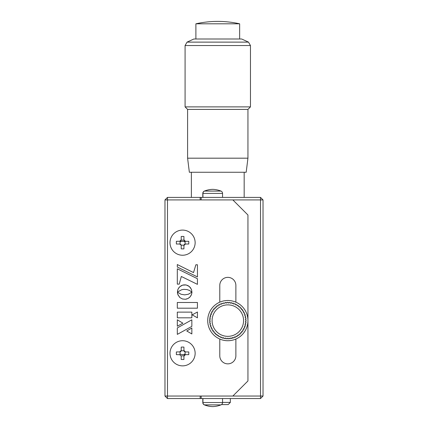 <?xml version="1.0" encoding="UTF-8"?>
<svg xmlns="http://www.w3.org/2000/svg" width="428" height="428" viewBox="0 0 428 428"><rect width="100%" height="100%" fill="white"/><g stroke="black" fill="none" stroke-linecap="round" stroke-linejoin="round"><path stroke-width="0.64" d="M182.569 354.555A6.286 6.286 0 0 1 180.049 354.026A6.286 6.286 0 0 0 185.094 354.026A6.286 6.286 0 0 1 182.569 354.555M182.569 241.408A6.286 6.286 0 0 1 185.094 241.932A6.286 6.286 0 0 0 180.049 241.932A6.286 6.286 0 0 1 182.569 241.408M164.973 396.039L263.027 396.039L263.027 199.919L260.518 197.404L260.518 199.919L164.973 199.919L164.973 396.039L167.482 398.554L167.482 197.404L200.17 197.404L200.17 199.919M167.482 197.404L164.973 199.919M200.17 396.039L200.17 398.554L167.482 398.554M201.176 199.919L201.176 197.404L200.17 197.404M263.027 199.919L260.518 199.919L260.518 398.554L200.17 398.554M181.172 240.151L183.97 240.151M201.176 197.404L260.518 197.404M201.176 398.554L201.176 396.039M260.518 398.554L263.027 396.039M235.876 302.173L235.876 285.406A8.046 8.046 0 0 0 227.83 277.36A8.046 8.046 0 0 0 219.783 285.406L219.783 302.173M219.783 339.046L219.783 355.812A8.046 8.046 0 0 0 227.83 363.854A8.046 8.046 0 0 0 235.876 355.812L235.876 339.046M232.859 396.039L247.946 380.952L247.946 215.006L232.859 199.919M177.31 302.489L177.31 308.197L197.426 308.197L197.426 302.489L177.31 302.489M197.426 317.838L197.426 312.001L192.204 314.858L197.426 317.838M181.627 289.756L183.847 289.355L187.041 289.579L189.518 290.446L191.899 292.057L191.61 289.911L190.278 287.455L188.138 285.69L186.137 284.962L182.521 285.139L179.546 286.937L177.989 289.248L177.417 292.073L181.627 289.756M177.31 319.786L177.31 326.216L182.89 323.177L177.31 319.786M191.846 319.823L177.31 327.928L177.31 334.375L191.846 326.393L191.846 319.823M191.846 328.003L186.752 330.978L191.846 333.958L191.846 328.003M177.31 317.817L191.846 317.817L191.846 312.13L177.31 312.13L177.31 317.817M177.31 267.029L197.442 276.937L197.442 264.772L195.874 264.772L193.526 272.588L177.31 264.552L177.31 267.029M179.241 284.128L181.317 276.472L197.442 284.363L197.442 278.708L177.31 268.8L177.31 284.128L179.241 284.128M185.415 299.274L188.122 298.444L190.257 296.695L191.594 294.255L191.937 292.11L188.379 294.234L184.677 294.865L180.98 294.229L177.454 292.137L177.995 294.919L180.065 297.669L182.521 298.99L185.415 299.274L182.521 298.99L180.065 297.669M191.894 292.848L191.937 292.11M186.132 299.167L188.122 298.444L189.791 297.203L191.038 295.545L191.776 293.56M177.754 294.255L179.551 297.203M177.92 292.538L177.454 292.137L177.572 293.56M197.442 264.772L195.874 264.772L193.526 272.588M177.743 289.911L177.55 291.971M185.42 284.85L183.216 284.962L181.215 285.69L179.075 287.455L177.989 289.248M191.364 289.248L189.294 286.471L186.137 284.962M191.899 292.057L191.61 289.911M212.673 189.363A24.139 24.139 0 0 0 212.598 189.358A24.139 24.139 0 0 0 204.375 191.075A2.515 2.515 0 0 0 202.797 193.408L202.797 197.404M202.797 398.554L202.797 402.55A2.515 2.515 0 0 0 204.375 404.883A24.139 24.139 0 0 0 212.598 406.6A24.139 24.139 0 0 0 212.673 406.6M222.549 197.404L222.549 193.408A2.515 2.515 0 0 0 220.966 191.075A24.139 24.139 0 0 0 212.743 189.358A24.139 24.139 0 0 0 204.52 191.075A2.515 2.515 0 0 0 202.936 193.408L202.797 193.408M202.797 402.55L202.936 402.55A2.515 2.515 0 0 0 204.52 404.883A24.139 24.139 0 0 0 212.743 406.6A24.139 24.139 0 0 0 220.966 404.883A2.515 2.515 0 0 0 222.549 402.55L222.549 398.554M202.936 197.404L202.936 193.408L222.549 193.408M222.549 402.55L202.936 402.55L202.936 398.554M231.527 338.489L231.89 338.398L231.008 337.922A17.602 17.602 0 0 1 230.681 337.976L230.398 338.676L230.681 337.976M229.183 338.157L229.633 338.778L229.183 338.157A17.602 17.602 0 0 1 228.846 338.179L228.493 338.848L228.846 338.179A17.602 17.602 0 0 0 229.183 338.157M227.338 338.2L227.728 338.864L227.338 338.2A17.602 17.602 0 0 1 227.006 338.19L226.583 338.815L227.006 338.19A17.602 17.602 0 0 0 227.338 338.2M226.482 338.81L225.818 338.757L225.503 338.056L225.818 338.757M225.503 338.056A17.602 17.602 0 0 1 225.171 338.008L224.689 338.585L225.171 338.008A17.602 17.602 0 0 0 225.503 338.056M223.368 337.633L222.828 338.157L223.368 337.633A17.602 17.602 0 0 0 223.694 337.719L223.935 338.446L223.694 337.719L223.935 338.446L224.689 338.585M218.323 335.424L217.649 335.755L218.323 335.424A17.602 17.602 0 0 0 218.606 335.6L218.612 336.371L219.286 336.734L219.928 336.333A17.602 17.602 0 0 0 220.227 336.483L220.308 337.248L221.019 337.542L221.613 337.077A17.602 17.602 0 0 0 221.929 337.189L222.239 337.986M221.929 337.189L222.089 337.938L221.929 337.189M220.227 336.483L220.308 337.248L220.227 336.483M218.606 335.6L218.612 336.371L218.606 335.6M216.83 334.348L216.119 334.605L216.83 334.348A17.602 17.602 0 0 0 217.092 334.557L217.14 335.408M217.092 334.557L217.012 335.317L217.092 334.557M215.455 333.123L214.722 333.305L215.455 333.123A17.602 17.602 0 0 0 215.691 333.359L215.653 334.209M215.691 333.359L215.535 334.108L215.691 333.359M214.428 332.016A17.602 17.602 0 0 1 214.214 331.759A17.602 17.602 0 0 0 214.428 332.016L214.193 332.749L214.428 332.016L214.193 332.749L214.722 333.305M213.465 331.866L214.214 331.759L213.465 331.866L213.091 331.379M213.123 330.277L212.368 330.304L213.123 330.277A17.602 17.602 0 0 0 213.31 330.555L213 331.256M212.192 328.688L211.437 328.634L212.192 328.688A17.602 17.602 0 0 0 212.347 328.982L211.967 329.646L212.347 328.982L211.967 329.646L212.368 330.304M210.854 325.259L210.127 325.05L209.95 324.306L210.127 325.05L210.854 325.259A17.602 17.602 0 0 0 210.945 325.58L210.432 326.152L210.688 326.88L211.432 327.008A17.602 17.602 0 0 0 211.555 327.318L211.175 328.078M211.555 327.318L211.111 327.939L211.555 327.318M210.945 325.58L210.432 326.152L210.945 325.58M210.517 323.787L210.517 323.787A17.602 17.602 0 0 1 210.458 323.461L209.763 323.177L210.458 323.461M210.282 321.963L210.282 321.963A17.602 17.602 0 0 1 210.26 321.626L209.592 321.273L210.26 321.626M209.57 320.508L209.592 321.273L209.57 320.508L210.234 320.117A17.602 17.602 0 0 1 210.25 319.786L209.624 319.363L210.25 319.786M210.432 317.95L209.854 317.469L210.432 317.95A17.602 17.602 0 0 0 210.383 318.282L209.677 318.651M210.383 318.282L209.683 318.598L210.383 318.282M209.854 317.469L209.966 316.864M210.72 316.474L210.394 316.474L210.72 316.474A17.602 17.602 0 0 1 210.801 316.148L210.276 315.607L210.801 316.148M210.496 314.869L210.276 315.607L210.844 314.687L210.496 314.869M211.25 314.708L210.844 314.687L211.25 314.708A17.602 17.602 0 0 1 211.362 314.393L210.897 313.799L211.362 314.393M210.956 313.66L211.191 313.087L211.956 313.007L211.475 312.959M211.7 312.065L212.101 312.708L211.7 312.065L212.069 311.391L212.839 311.386A17.602 17.602 0 0 1 213.016 311.108L212.684 310.428L213.016 311.108M212.684 310.428L213.032 309.92M213.882 309.872L213.267 309.744L213.882 309.872A17.602 17.602 0 0 1 214.091 309.61L213.829 308.898L214.091 309.61M214.332 308.315L213.829 308.898L214.332 308.315L215.081 308.47L214.332 308.315M215.081 308.47A17.602 17.602 0 0 1 215.316 308.235L215.129 307.502L215.316 308.235A17.602 17.602 0 0 0 215.081 308.47M216.734 306.122L216.675 306.994A17.602 17.602 0 0 0 216.418 307.208L215.691 306.972L216.418 307.208L215.691 306.972L215.129 307.502M218.162 305.902L218.136 305.148L218.162 305.902A17.602 17.602 0 0 0 217.884 306.09L217.183 305.779L217.884 306.09L217.183 305.779L216.568 306.245L216.675 306.994M221.431 304.212L221.56 303.468L221.431 304.212A17.602 17.602 0 0 0 221.121 304.335L220.495 303.891L219.805 304.217L219.751 304.971A17.602 17.602 0 0 0 219.457 305.127L218.788 304.747L219.457 305.127L218.788 304.747L218.136 305.148M221.121 304.335L220.495 303.891L221.121 304.335M223.181 303.634L223.764 302.815L223.181 303.634A17.602 17.602 0 0 0 222.86 303.725L222.287 303.211L222.86 303.725L222.287 303.211L221.56 303.468M224.326 305.266A15.74 15.74 0 0 0 212.486 324.114A15.74 15.74 0 0 0 231.334 335.953A15.74 15.74 0 0 0 243.174 317.105A15.74 15.74 0 0 0 224.326 305.266M219.751 304.971L219.805 304.217L220.495 303.891M212.101 312.708A17.602 17.602 0 0 0 211.956 313.007M209.993 316.715L210.394 316.474M209.624 319.363L209.683 318.598M209.763 323.177L209.661 322.412L210.185 321.979M209.95 324.306L210.501 323.793M211.432 327.008L210.688 326.88L210.432 326.152M211.437 328.634L211.111 327.939M216.119 334.605L215.535 334.108M217.649 335.755L217.012 335.317M219.928 336.333L219.286 336.734L218.612 336.371M221.613 337.077L221.019 337.542L220.308 337.248M222.828 338.157L222.089 337.938M228.493 338.848L227.728 338.864M230.398 338.676L229.633 338.778M245.528 316.164L244.821 315.955L245.528 316.164L245.709 316.913L245.142 317.432A17.602 17.602 0 0 1 245.196 317.758L245.897 318.041L245.196 317.758M244.966 314.339L244.318 314.184L244.966 314.339L245.223 315.067L244.714 315.639A17.602 17.602 0 0 1 244.805 315.96L244.805 315.96M244.217 312.584L243.628 312.472L244.217 312.584L244.549 313.28L244.099 313.901A17.602 17.602 0 0 1 244.228 314.211L244.228 314.211M243.371 311.044L242.767 310.846L243.291 310.915L243.693 311.568L243.313 312.237A17.602 17.602 0 0 1 243.468 312.531L243.468 312.531M240.937 307.909L240.563 307.903L241.467 308.47L241.232 309.198A17.602 17.602 0 0 1 241.446 309.455L242.195 309.348L242.66 309.963L242.35 310.664A17.602 17.602 0 0 1 242.537 310.942L242.767 310.846M232.27 338.307L232.479 337.585L231.89 338.398L232.27 338.307M223.764 302.815L224.652 303.297A17.602 17.602 0 0 1 224.978 303.238L225.262 302.543L226.021 302.441L226.476 303.061A17.602 17.602 0 0 1 226.808 303.04L227.161 302.371L227.931 302.35L228.317 303.013A17.602 17.602 0 0 1 228.654 303.029L229.071 302.403L229.841 302.462L230.157 303.163A17.602 17.602 0 0 1 230.483 303.211L230.97 302.633L231.725 302.773L231.965 303.5A17.602 17.602 0 0 1 232.292 303.58L232.832 303.056L232.292 303.58M225.412 302.521L224.978 303.238A17.602 17.602 0 0 0 224.652 303.297M229.098 302.403L228.654 303.029A17.602 17.602 0 0 0 228.317 303.013M233.731 304.03A17.602 17.602 0 0 1 234.046 304.142A17.602 17.602 0 0 0 233.731 304.03L233.421 303.233M234.779 303.736L235.346 303.971L235.432 304.736A17.602 17.602 0 0 1 235.732 304.88L236.368 304.479L237.026 304.838M237.331 305.795L238.011 305.464L237.331 305.795A17.602 17.602 0 0 0 237.048 305.619L237.048 304.848M238.567 306.662A17.602 17.602 0 0 1 238.829 306.871A17.602 17.602 0 0 0 238.567 306.662L238.519 305.811M239.536 306.609L238.829 306.871L239.536 306.609L240.006 307.01M240.204 308.096A17.602 17.602 0 0 0 239.964 307.86A17.602 17.602 0 0 1 240.204 308.096L240.563 307.903M242.285 309.471L241.446 309.455M245.897 318.041L245.998 318.801L245.378 319.256A17.602 17.602 0 0 1 245.399 319.588L246.068 319.941L246.084 320.711L245.421 321.096A17.602 17.602 0 0 1 245.41 321.433L246.036 321.851L245.977 322.621L245.276 322.937A17.602 17.602 0 0 1 245.228 323.263L245.806 323.75L245.667 324.504L244.939 324.745L245.667 324.504M245.378 325.612L244.853 325.071L245.378 325.612L245.207 326.2M244.297 326.826L244.763 327.42L244.297 326.826A17.602 17.602 0 0 0 244.409 326.51L245.158 326.35M243.885 329.287L243.553 328.511A17.602 17.602 0 0 0 243.703 328.212L244.527 327.987M243.553 328.511L243.955 329.153L243.591 329.828L242.82 329.828A17.602 17.602 0 0 1 242.644 330.111L242.976 330.791L242.644 330.111M242.89 330.919L242.537 331.422L241.777 331.347A17.602 17.602 0 0 1 241.569 331.609L241.825 332.315L241.569 331.609M241.825 332.315L241.429 332.786M240.343 332.984L240.525 333.717L240.343 332.984A17.602 17.602 0 0 0 240.579 332.743L241.328 332.904M239.236 334.011A17.602 17.602 0 0 1 238.979 334.225A17.602 17.602 0 0 0 239.236 334.011L239.969 334.247L239.236 334.011L239.969 334.247L240.525 333.717M239.086 334.974L238.979 334.225L239.086 334.974L238.476 335.44L237.775 335.129L238.476 335.44M237.524 336.071L237.497 335.317L237.524 336.071L236.866 336.472L236.203 336.092L236.866 336.472M235.908 336.248L235.855 336.997L235.908 336.248A17.602 17.602 0 0 0 236.203 336.092M235.855 336.997L235.298 337.264M234.539 336.879A17.602 17.602 0 0 1 234.228 337.007A17.602 17.602 0 0 0 234.539 336.879L235.159 337.328M232.479 337.585A17.602 17.602 0 0 0 232.8 337.494L233.517 337.954M234.1 337.745L234.228 337.007L234.1 337.745L233.372 338.002M237.497 335.317A17.602 17.602 0 0 0 237.775 335.129A17.602 17.602 0 0 1 237.497 335.317M244.763 327.42L244.463 328.126M244.853 325.071A17.602 17.602 0 0 0 244.939 324.745A17.602 17.602 0 0 1 244.853 325.071M245.806 323.75L245.228 323.263A17.602 17.602 0 0 0 245.276 322.937M246.036 321.851L245.41 321.433A17.602 17.602 0 0 0 245.421 321.096M246.068 319.941L245.399 319.588A17.602 17.602 0 0 0 245.378 319.256M240.124 307.111L239.964 307.86L240.124 307.111M238.011 305.464L238.642 305.897M236.368 304.479L235.732 304.88A17.602 17.602 0 0 0 235.432 304.736M234.046 304.142L234.64 303.677L234.046 304.142M232.832 303.056L233.57 303.275M227.161 302.371L226.808 303.04M230.97 302.633L230.483 303.211M247.946 320.609A20.116 20.116 0 0 1 227.83 340.725A20.116 20.116 0 0 1 207.714 320.609A20.116 20.116 0 0 1 227.83 300.493A20.116 20.116 0 0 1 247.946 320.609M176.373 244.019A19.677 9.839 -90 0 1 176.352 242.665A19.677 9.839 -90 0 1 176.373 241.306L180.049 241.264L180.049 244.062A1.509 1.509 0 0 1 181.172 245.185L179.707 244.019L176.373 244.019M182.569 255.238A12.573 12.573 0 0 1 169.996 242.665A12.573 12.573 0 0 1 182.569 230.093A12.573 12.573 0 0 1 195.141 242.665A12.573 12.573 0 0 1 182.569 255.238M179.707 241.306L181.215 239.798L181.215 236.47A19.677 9.839 0 0 1 183.928 236.47L183.928 239.798L185.436 241.306L188.764 241.306A19.677 9.839 90 0 1 188.791 242.665A19.677 9.839 90 0 1 188.764 244.019L185.436 244.019L183.928 245.528L183.928 248.861A19.677 9.839 180 0 1 181.215 248.861L181.215 245.528M179.707 244.019L180.049 244.062M181.215 239.798L181.172 240.145A1.509 1.509 0 0 1 180.049 241.264M181.172 240.145L183.97 240.145L183.928 239.798M185.436 241.306L185.094 241.264A1.509 1.509 0 0 1 183.97 240.145M185.094 241.264L185.094 244.062L185.436 244.019M183.928 245.528L183.97 245.185A1.509 1.509 0 0 1 185.094 244.062M183.97 245.185L181.172 245.185M176.373 354.651A19.677 9.839 -90 0 1 176.352 353.298A19.677 9.839 -90 0 1 176.373 351.939L180.049 351.896L180.049 354.694L176.373 354.651M182.569 365.865A12.573 12.573 0 0 1 169.996 353.298A12.573 12.573 0 0 1 182.569 340.725A12.573 12.573 0 0 1 195.141 353.298A12.573 12.573 0 0 1 182.569 365.865M179.707 351.939L181.215 350.43L181.215 347.097A19.677 9.839 0 0 1 183.928 347.097L183.928 350.43L185.436 351.939L188.764 351.939A19.677 9.839 90 0 1 188.791 353.298A19.677 9.839 90 0 1 188.764 354.651L185.436 354.651L183.928 356.16L183.928 359.493A19.677 9.839 180 0 1 181.215 359.493L181.215 356.16L179.707 354.651M181.215 350.43L181.172 350.773A1.509 1.509 0 0 1 180.049 351.896M181.172 350.773L183.97 350.773L183.928 350.43M185.436 351.939L185.094 351.896A1.509 1.509 0 0 1 183.97 350.773M185.094 351.896L185.094 354.694L185.436 354.651M183.928 356.16L183.97 355.818A1.509 1.509 0 0 1 185.094 354.694M183.97 355.818L181.172 355.818L181.215 356.16M230.344 398.554L230.344 402.416L228.167 404.594L221.495 404.594M230.344 402.416L222.549 402.416M213.679 23.808L239.648 23.808A100.575 100.575 0 0 0 195.896 23.808L213.679 23.808M248.486 42.121L187.057 42.121L193.884 39.002L241.66 39.002L248.486 42.121L250.46 45.539L185.083 45.539L185.083 106.888L250.46 106.888L250.46 45.539M187.598 158.183L247.946 158.183L246.186 172.259L189.358 172.259L187.598 158.183L187.598 109.402L247.946 109.402L250.46 106.888M204.375 404.883L220.966 404.883M220.966 191.075L204.375 191.075M239.648 39.002L239.648 23.808M247.946 158.183L247.946 109.402M244.174 197.404L244.174 172.259M191.37 197.404L191.37 172.259M187.598 109.402L185.083 106.888M187.057 42.121L185.083 45.539M195.896 39.002L195.896 23.808"/></g></svg>
